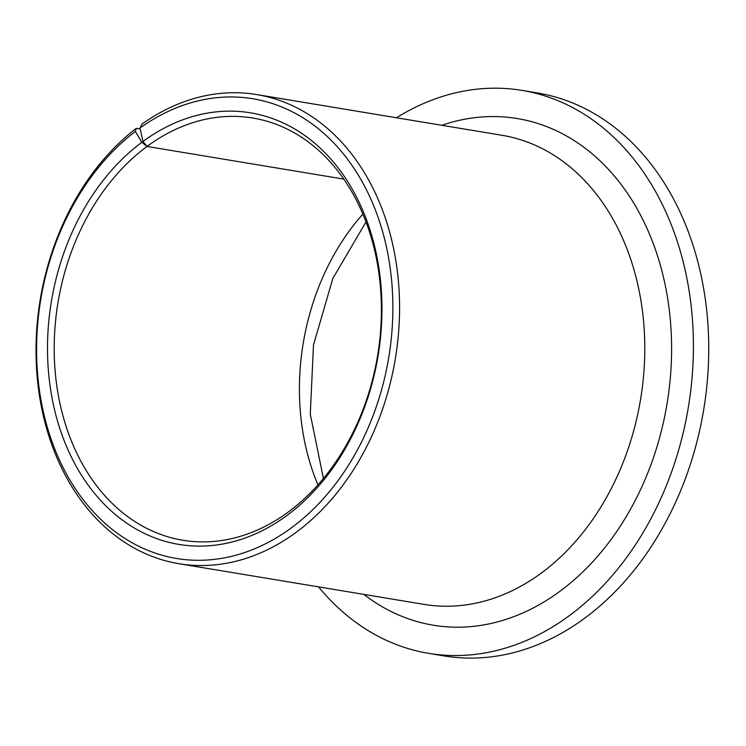 <?xml version="1.0" encoding="UTF-8"?>
<svg xmlns="http://www.w3.org/2000/svg" width="746" height="746" viewBox="0 0 746 746"><rect width="100%" height="100%" fill="white"/><g stroke="black" fill="none" stroke-linecap="round" stroke-linejoin="round"><path stroke-width="1.12" d="M136.285 128.321A237.769 179.991 99.4 0 0 133.478 130.513A237.769 179.991 99.4 0 0 37.626 381.663A237.769 179.991 99.4 0 0 178.863 563.696A237.769 179.991 99.4 0 0 302.102 527.758A237.769 179.991 99.4 0 0 397.963 276.598A237.769 179.991 99.4 0 0 256.727 94.574A237.769 179.991 99.4 0 0 142.048 124.05L139.978 128.023L142.962 141.46L147.018 146.449A213.99 161.994 99.4 0 1 252.829 118.027A213.99 161.994 99.4 0 1 379.947 281.857A213.99 161.994 99.4 0 1 293.672 507.895A213.99 161.994 99.4 0 1 182.761 540.235A213.99 161.994 99.4 0 1 55.642 376.413A213.99 161.994 99.4 0 1 141.917 150.375A213.99 161.994 99.4 0 1 147.018 146.449L343.785 179.115L147.018 146.449L141.805 142.309L135.362 131.436L136.285 128.321L140.192 128.965M142.962 141.46A218.746 165.593 99.4 0 1 364.365 214.242A218.746 165.593 99.4 0 1 292.292 511.364A218.746 165.593 99.4 0 1 66.571 446.565A218.746 165.593 99.4 0 1 137.161 145.89A218.746 165.593 99.4 0 1 141.805 142.309M139.978 128.023A233.013 176.392 99.4 0 1 374.539 207.826A233.013 176.392 99.4 0 1 297.356 523.282A233.013 176.392 99.4 0 1 56.91 454.258A233.013 176.392 99.4 0 1 132.098 133.972A233.013 176.392 99.4 0 1 135.362 131.436M396.434 117.765A285.326 215.986 99.4 0 1 521.995 90.397L537.325 92.942A285.326 215.986 99.4 0 1 706.807 311.371A285.326 215.986 99.4 0 1 591.783 612.764A285.326 215.986 99.4 0 1 443.889 655.883L428.568 653.337A285.326 215.986 99.4 0 1 318.57 586.878M521.995 90.397A285.326 215.986 99.4 0 1 691.486 308.835A285.326 215.986 99.4 0 1 576.453 610.219A285.326 215.986 99.4 0 1 428.568 653.337M256.727 94.574L501.946 135.278A237.769 179.991 99.4 0 1 643.183 317.302A237.769 179.991 99.4 0 1 547.331 568.461A237.769 179.991 99.4 0 1 424.092 604.391L178.863 563.696M441.781 125.291A256.792 194.389 99.4 0 1 661.208 268.29A256.792 194.389 99.4 0 1 566.335 586.384A256.792 194.389 99.4 0 1 363.917 594.413M317.936 484.872A213.99 161.994 99.4 0 1 362.873 214.102M366.006 221.935L332.819 278.491L313.479 345.016L310.289 414.216L323.428 478.466"/></g></svg>
